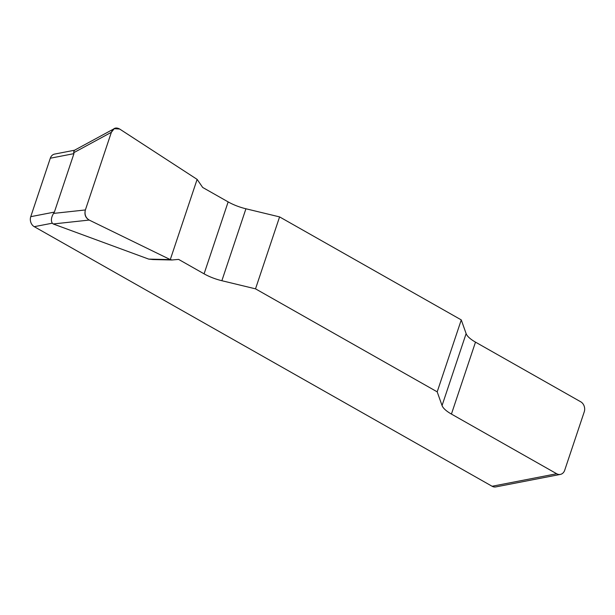 <?xml version="1.0" encoding="UTF-8"?>
<svg xmlns="http://www.w3.org/2000/svg" width="615" height="615" viewBox="0 0 615 615"><rect width="100%" height="100%" fill="white"/><g stroke="black" fill="none" stroke-linecap="round" stroke-linejoin="round"><path stroke-width="0.92" d="M228.15 201.897L202.681 187.46L197.123 179.38L119.664 129.027L114.229 128.681L111.377 132.287L85.385 209.953C84.355 214.42 85.623 217.795 89.198 220.062L170.278 259.599L172.177 259.968L178.611 259.399L204.08 273.836A25.138 8.349 -161.5 0 0 221.861 280.717L255.517 288.842L279.587 216.903L245.931 208.777A25.138 8.349 18.5 0 1 228.15 201.897L204.08 273.836M461.273 319.908L437.196 391.847L442.054 405.554A25.138 8.349 -161.5 0 0 451.425 414.072L556.675 473.742A7.541 6.135 79 0 0 560.365 474.403A7.541 6.135 79 0 0 564.693 470.267L584.25 411.812A7.541 6.135 79 0 0 580.745 401.803L475.495 342.132A25.138 8.349 18.5 0 1 466.124 333.614L461.273 319.908L279.587 216.903M152.804 259.538L148.715 259.107L53.221 223.968L52.283 223.191L34.256 226.681A7.541 6.135 -101 0 1 30.75 216.672L54.381 212.09L73.938 153.642L73.662 152.051L74.4 150.306M560.365 474.403L495.79 486.919A7.541 6.135 -101 0 1 492.1 486.265L34.256 226.681M437.196 391.847L255.517 288.842M73.938 153.642L50.307 158.224L30.75 216.672M54.381 212.09L53.551 213.405C51.23 217.395 50.807 220.654 52.283 223.191M50.307 158.224A7.541 6.135 -101 0 1 54.635 154.081L74.869 150.16M171.793 259.984L172.177 259.968M170.278 259.599L148.715 259.107M89.244 220.085C85.47 217.879 84.186 214.481 85.4 209.9L111.353 132.333C113.106 128.058 115.889 126.967 119.702 129.058L197.123 179.38L170.278 259.599L89.244 220.085M492.1 486.265L556.675 473.742M442.054 405.554L466.124 333.614M475.495 342.132L451.425 414.072M245.931 208.777L221.861 280.717M89.198 220.062L53.221 223.968M53.551 213.405L85.385 209.953M111.377 132.287L73.885 152.628M171.8 259.984L152.72 259.545M114.021 128.796L74.277 150.368"/></g></svg>
